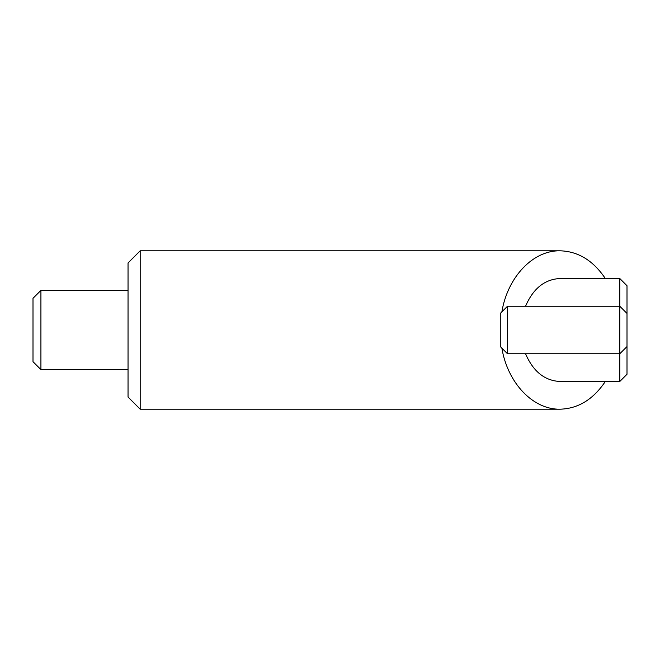 <?xml version="1.0" encoding="UTF-8"?>
<svg xmlns="http://www.w3.org/2000/svg" width="660" height="660" viewBox="0 0 660 660"><rect width="100%" height="100%" fill="white"/><g stroke="black" fill="none" stroke-linecap="round" stroke-linejoin="round"><path stroke-width="0.99" d="M40.92 369.6L33 361.68L33 298.32L40.92 290.4L40.92 369.6L128.04 369.6M619.789 278.52L627 285.73L627 313.45L619.789 306.24L619.789 278.52L559.961 278.52C544.624 279.312 533.156 288.552 525.55 306.24M627 313.45L627 374.269L619.789 381.48L619.789 353.76L507.49 353.76L507.49 306.24L500.28 313.45L500.28 346.549L507.49 353.76M627 346.549L619.789 353.76L619.789 306.24L507.49 306.24M128.04 397.048L128.04 262.952L140.192 250.8L140.192 409.2L128.04 397.048M619.789 381.48L559.961 381.48C544.624 380.688 533.156 371.448 525.55 353.76M605.319 381.48C593.233 399.457 578.111 408.697 559.961 409.2C532.999 409.687 507.688 383.08 501.864 348.142M501.864 311.858C507.688 276.92 532.999 250.313 559.961 250.8C578.111 251.303 593.233 260.543 605.319 278.52M128.04 290.4L40.92 290.4M559.961 409.2L140.192 409.2M559.961 250.8L140.192 250.8"/></g></svg>
